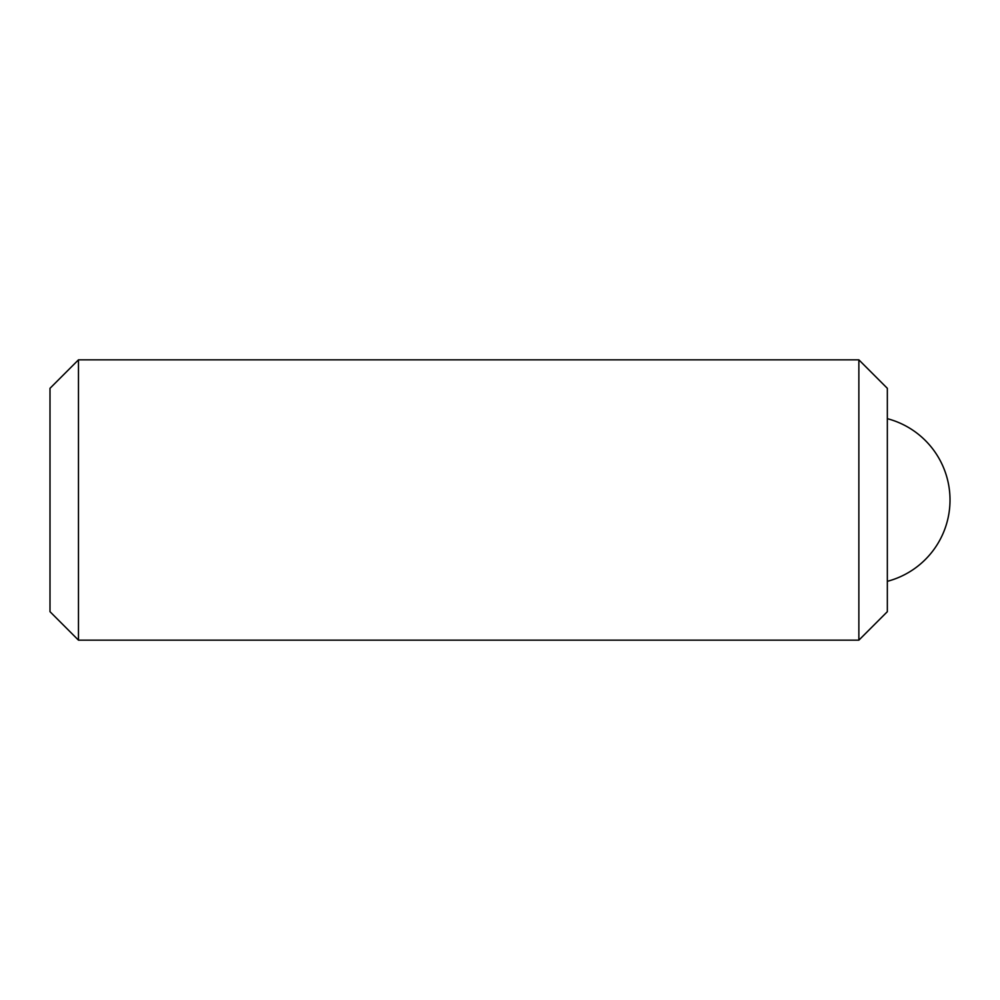 <?xml version="1.0" encoding="UTF-8"?>
<svg xmlns="http://www.w3.org/2000/svg" width="1000" height="1000" viewBox="0 0 1000 1000"><rect width="100%" height="100%" fill="white"/><g stroke="black" fill="none" stroke-linecap="round" stroke-linejoin="round"><path stroke-width="1.5" d="M887.337 388.312L887.337 611.688L858.863 640.163L858.863 359.837L887.337 388.312M78.475 640.163L50 611.688L50 388.312L78.475 359.837L78.475 640.163L858.863 640.163M78.475 359.837L858.863 359.837M887.337 581.325A84.1 84.1 0 0 0 887.337 418.675"/></g></svg>
